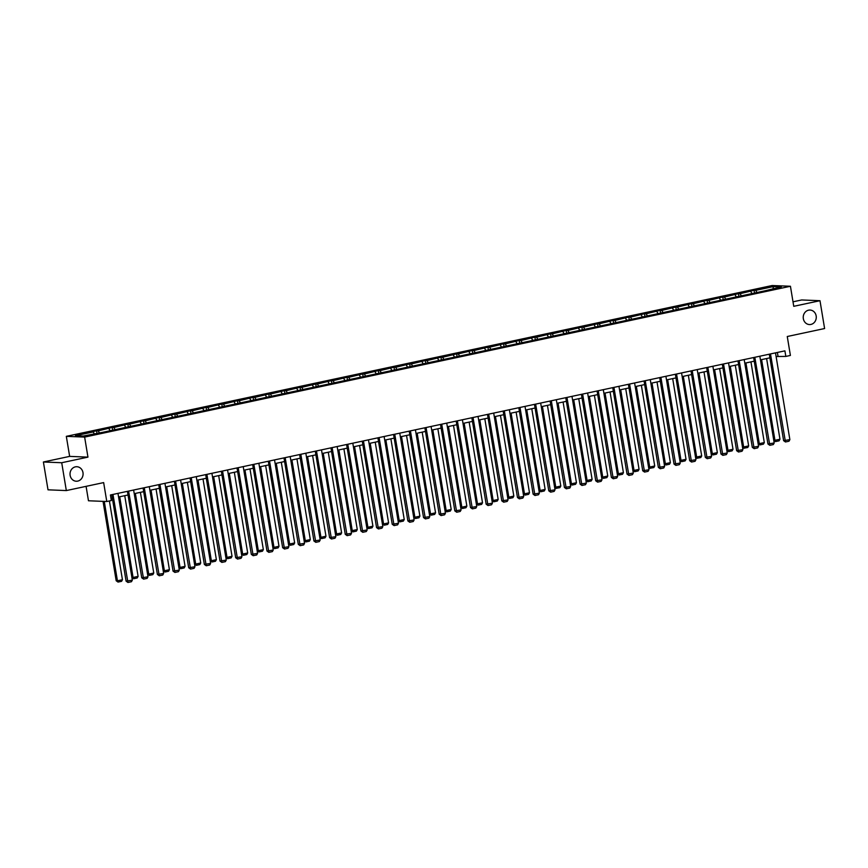 <?xml version="1.0" encoding="UTF-8"?>
<svg xmlns="http://www.w3.org/2000/svg" width="868" height="868" viewBox="0 0 868 868"><rect width="100%" height="100%" fill="white"/><g stroke="black" fill="none" stroke-linecap="round" stroke-linejoin="round"><path stroke-width="1.3" d="M82.981 472.604A7.259 6.532 -87.7 0 1 76.265 481.23A7.259 6.532 -87.7 0 1 70.134 475.349A7.259 6.532 -87.7 0 1 76.861 466.724A7.259 6.532 -87.7 0 1 82.981 472.604M816.17 315.93A7.259 6.532 -87.7 0 1 809.453 324.556A7.259 6.532 -87.7 0 1 803.334 318.675A7.259 6.532 -87.7 0 1 810.05 310.05A7.259 6.532 -87.7 0 1 816.17 315.93M87.95 457.132L69.646 456.384L43.4 461.993L61.715 462.731L87.95 457.132L84.641 437.092L790.433 286.266L793.753 306.317L819.989 300.708L801.674 299.959L793.005 301.814M819.989 300.708L824.6 328.538L787.265 336.513L790.401 355.446L785.833 356.423L784.911 350.856L110.431 494.977L111.354 500.543L106.786 501.52L103.65 482.597L66.326 490.572L48.011 489.823L43.4 461.993M61.715 462.731L66.326 490.572M86.084 486.351L88.471 500.771L106.786 501.52M69.646 456.384L66.326 436.344L772.119 285.529L790.433 286.266M94.254 433.696L93.202 431.939L91.541 431.863L96.554 430.799L96.945 433.121M756.798 292.125L755.735 290.357L773.496 286.559L781.319 286.885L765.218 290.747L102.674 432.318L83.252 436.051L75.44 435.725L93.202 431.939M84.641 437.092L66.326 436.344M99.278 432.622L98.214 430.864L96.554 430.799M98.214 430.864L112.211 427.447L112.601 429.779M114.923 429.28L113.871 427.512L112.211 427.447M113.871 427.512L127.867 424.105L128.258 426.438M130.58 425.938L129.527 424.17L127.867 424.105M129.527 424.17L143.524 420.763L143.904 423.085M146.236 422.586L145.184 420.828L143.524 420.763M145.184 420.828L159.18 417.41L159.56 419.743M161.893 419.244L160.84 417.475L159.18 417.41M160.84 417.475L174.837 414.069L175.217 416.401M177.549 415.902L176.497 414.134L174.837 414.069M176.497 414.134L190.493 410.727L190.873 413.049M193.206 412.55L192.143 410.792L190.493 410.727M192.143 410.792L206.15 407.374L206.53 409.707M208.862 409.208L207.799 407.439L206.15 407.374M207.799 407.439L221.796 404.032L222.186 406.365M224.519 405.866L223.456 404.097L221.796 404.032M223.456 404.097L237.452 400.69L237.843 403.012M240.165 402.513L239.112 400.756L237.452 400.69M239.112 400.756L253.109 397.338L253.499 399.671M255.821 399.171L254.769 397.414L253.109 397.338M254.769 397.414L268.765 393.996L269.156 396.329M271.478 395.83L270.425 394.061L268.765 393.996M270.425 394.061L284.422 390.654L284.802 392.976M287.134 392.477L286.082 390.719L284.422 390.654M286.082 390.719L300.078 387.302L300.458 389.634M302.791 389.135L301.738 387.378L300.078 387.302M301.738 387.378L315.735 383.96L316.115 386.293M318.447 385.793L317.395 384.025L315.735 383.96M317.395 384.025L331.392 380.618L331.771 382.94M334.104 382.441L333.041 380.683L331.392 380.618M333.041 380.683L347.037 377.265L347.428 379.598M349.761 379.099L348.697 377.341L347.037 377.265M348.697 377.341L362.694 373.924L363.084 376.256M365.417 375.757L364.354 373.989L362.694 373.924M364.354 373.989L378.35 370.582L378.741 372.904M381.063 372.415L380.01 370.647L378.35 370.582M380.01 370.647L394.007 367.229L394.397 369.562M396.719 369.063L395.667 367.305L394.007 367.229M395.667 367.305L409.663 363.887L410.054 366.22M412.376 365.721L411.324 363.952L409.663 363.887M411.324 363.952L425.32 360.546L425.7 362.867M428.032 362.379L426.98 360.611L425.32 360.546M426.98 360.611L440.977 357.193L441.356 359.526M443.689 359.026L442.637 357.269L440.977 357.193M442.637 357.269L456.633 353.851L457.013 356.184M459.346 355.685L458.282 353.916L456.633 353.851M458.282 353.916L472.29 350.509L472.669 352.831M475.002 352.343L473.939 350.574L472.29 350.509M473.939 350.574L487.935 347.167L488.326 349.489M490.659 348.99L489.595 347.233L487.935 347.167M489.595 347.233L503.592 343.815L503.982 346.148M506.315 345.648L505.252 343.88L503.592 343.815M505.252 343.88L519.248 340.473L519.639 342.806M521.961 342.307L520.909 340.538L519.248 340.473M520.909 340.538L534.905 337.131L535.296 339.453M537.617 338.954L536.565 337.196L534.905 337.131M536.565 337.196L550.562 333.779L550.952 336.111M553.274 335.612L552.222 333.844L550.562 333.779M552.222 333.844L566.218 330.437L566.598 332.769M568.931 332.27L567.878 330.502L566.218 330.437M567.878 330.502L581.875 327.095L582.254 329.417M584.587 328.918L583.535 327.16L581.875 327.095M583.535 327.16L597.531 323.742L597.911 326.075M600.244 325.576L599.18 323.818L597.531 323.742M599.18 323.818L613.188 320.401L613.567 322.733M615.9 322.234L614.837 320.466L613.188 320.401M614.837 320.466L628.833 317.059L629.224 319.381M631.557 318.881L630.494 317.124L628.833 317.059M630.494 317.124L644.49 313.706L644.881 316.039M647.213 315.54L646.15 313.782L644.49 313.706M646.15 313.782L660.147 310.364L660.537 312.697M662.859 312.198L661.807 310.429L660.147 310.364M661.807 310.429L675.803 307.022L676.194 309.344M678.516 308.845L677.463 307.088L675.803 307.022M677.463 307.088L691.46 303.67L691.85 306.003M694.172 305.503L693.12 303.746L691.46 303.67M693.12 303.746L707.116 300.328L707.496 302.661M709.829 302.162L708.776 300.393L707.116 300.328M708.776 300.393L722.773 296.986L723.153 299.308M725.485 298.82L724.433 297.051L722.773 296.986M724.433 297.051L738.429 293.634L738.809 295.966M741.142 295.467L740.078 293.709L738.429 293.634M740.078 293.709L754.086 290.292L754.466 292.624M755.735 290.357L754.086 290.292M109.91 430.354L108.858 428.586M125.567 427.002L124.504 425.244M141.224 423.66L140.16 421.902M156.88 420.318L155.817 418.55M172.526 416.976L171.473 415.208M188.182 413.624L187.13 411.866M203.839 410.282L202.786 408.513M219.495 406.94L218.443 405.172M235.152 403.587L234.1 401.83M250.809 400.246L249.756 398.477M266.465 396.904L265.402 395.135M282.122 393.551L281.058 391.793M297.778 390.209L296.715 388.441M313.424 386.868L312.371 385.099M329.081 383.515L328.028 381.757M344.737 380.173L343.685 378.405M360.394 376.831L359.341 375.063M376.05 373.479L374.998 371.721M391.707 370.137L390.643 368.368M407.363 366.795L406.3 365.027M423.02 363.442L421.956 361.685M438.676 360.101L437.613 358.343M454.322 356.759L453.27 354.99M469.979 353.406L468.926 351.649M485.635 350.064L484.583 348.307M501.292 346.723L500.239 344.954M516.948 343.37L515.896 341.612M532.605 340.028L531.541 338.27M548.261 336.686L547.198 334.918M563.918 333.345L562.855 331.576M579.574 329.992L578.511 328.234M595.22 326.65L594.168 324.882M610.877 323.308L609.824 321.54M626.533 319.956L625.481 318.198M642.19 316.614L641.137 314.845M657.846 313.272L656.794 311.504M673.503 309.919L672.44 308.162M689.159 306.578L688.096 304.809M704.816 303.236L703.753 301.467M720.462 299.883L719.409 298.125M736.118 296.541L735.066 294.773M751.775 293.2L750.722 291.431M776.1 356.509L785.833 356.423M111.028 498.623L112.373 498.33M118.58 497.006L128.03 494.988M134.236 493.664L143.687 491.646M149.893 490.311L159.343 488.293M165.549 486.97L175 484.952M181.206 483.628L190.656 481.61M196.852 480.275L206.302 478.257M212.508 476.933L221.958 474.915M228.165 473.592L237.615 471.574M243.821 470.239L253.272 468.221M259.478 466.897L268.928 464.879M275.134 463.555L284.585 461.537M290.791 460.203L300.241 458.185M306.447 456.861L315.898 454.843M322.104 453.519L331.554 451.501M337.75 450.166L347.2 448.148M353.406 446.825L362.857 444.807M369.063 443.483L378.513 441.465M384.719 440.141L394.17 438.112M400.376 436.788L409.826 434.77M416.032 433.447L425.483 431.429M431.689 430.105L441.139 428.076M447.346 426.752L456.796 424.734M462.991 423.41L472.452 421.392M478.648 420.069L488.098 418.04M494.304 416.716L503.755 414.698M509.961 413.374L519.411 411.356M525.617 410.032L535.068 408.014M541.274 406.68L550.724 404.662M556.93 403.338L566.381 401.32M572.587 399.996L582.037 397.978M588.244 396.643L597.694 394.625M603.889 393.302L613.34 391.284M619.546 389.96L628.996 387.942M635.202 386.607L644.653 384.589M650.859 383.265L660.309 381.247M666.515 379.924L675.966 377.906M682.172 376.571L691.622 374.553M697.829 373.229L707.279 371.211M713.485 369.887L722.935 367.869M729.142 366.535L738.592 364.517M744.787 363.193L754.238 361.175M760.444 359.851L769.894 357.833M777.392 352.462L777.988 356.097M772.997 288.664L773.496 286.559M775.504 352.864L789.869 439.631L783.609 440.651L785.464 441.975L770.48 353.938M769.298 354.187L783.609 440.651M789.869 439.631L788.979 441.226L785.464 441.975M773.757 440.25L774.95 440.304L761.594 359.602M766.607 358.538L779.963 439.23L779.084 440.825L775.569 441.573L773.768 440.304M775.569 441.573L774.95 440.304L779.963 439.23M759.847 356.205L774.213 442.973L767.952 443.993L769.808 445.317L754.824 357.28M753.641 357.54L767.952 443.993M774.213 442.973L773.323 444.568L769.808 445.317M744.191 359.558L758.556 446.326L752.296 447.346L754.162 448.669L739.167 360.632M737.984 360.882L752.296 447.346M758.556 446.326L757.666 447.91L754.162 448.669M758.1 443.591L759.294 443.646L745.938 362.954M750.95 361.88L764.307 442.571L763.428 444.166L759.912 444.915L758.111 443.646M759.912 444.915L759.294 443.646L764.307 442.571M735.294 365.222L748.65 445.913L747.771 447.508L743.767 448.235L742.455 446.987L743.637 446.987L730.281 366.296M744.256 448.257L743.637 446.987L748.65 445.913M728.534 362.9L742.899 449.667L736.639 450.687L738.505 452.011L723.521 363.974M722.328 364.224L736.639 450.687M742.899 449.667L742.01 451.262L738.505 452.011M726.787 450.286L727.981 450.329L714.624 369.638M719.637 368.575L733.004 449.266L732.115 450.85L728.599 451.61L726.798 450.34M728.599 451.61L727.981 450.329L733.004 449.266M712.878 366.242L727.243 453.009L720.982 454.029L722.849 455.353L707.865 367.316M706.671 367.576L720.982 454.029M727.243 453.009L726.364 454.604L722.849 455.353M711.142 453.628L712.324 453.682L698.968 372.99M703.981 371.916L717.348 452.608L716.458 454.203L712.943 454.951L711.142 453.682M712.943 454.951L712.324 453.682L717.348 452.608M697.221 369.594L711.586 456.351L705.337 457.382L707.192 458.695L692.208 370.669M691.015 370.918L705.337 457.382M711.586 456.351L710.708 457.946L707.192 458.695M688.335 375.258L701.691 455.95L700.801 457.544L696.798 458.271L695.485 457.024L696.668 457.024L683.311 376.332M697.297 458.293L696.668 457.024L701.691 455.95M681.564 372.936L695.93 459.704L689.68 460.724L691.536 462.047L676.552 374.01M675.369 374.26L689.68 460.724M695.93 459.704L695.051 461.299L691.536 462.047M679.828 460.322L681.011 460.365L667.655 379.674M672.678 378.6L686.035 459.302L685.145 460.886L681.64 461.646L679.839 460.376M681.64 461.646L681.011 460.365L686.035 459.302M665.908 376.278L680.273 463.045L674.024 464.065L675.879 465.389L660.895 377.352M659.713 377.613L674.024 464.065M680.273 463.045L679.394 464.64L675.879 465.389M664.172 463.664L665.365 463.718L651.998 383.027M657.022 381.953L670.378 462.644L669.499 464.239L665.984 464.988L664.183 463.718M665.984 464.988L665.365 463.718L670.378 462.644M650.262 379.631L664.617 466.387L658.367 467.418L660.222 468.731L645.239 380.694M644.056 380.954L658.367 467.418M664.617 466.387L663.738 467.982L660.222 468.731M641.365 385.294L654.722 465.986L653.843 467.581L649.828 468.308L648.526 467.06L649.709 467.06L636.342 386.369M650.327 468.329L649.709 467.06L654.722 465.986M634.606 382.972L648.971 469.74L642.711 470.76L644.566 472.084L629.582 384.047M628.399 384.296L642.711 470.76M648.971 469.74L648.081 471.335L644.566 472.084M618.949 386.314L633.315 473.082L627.054 474.102L628.909 475.425L613.926 387.388M612.743 387.638L627.054 474.102M633.315 473.082L632.425 474.677L628.909 475.425M603.293 389.667L617.658 476.423L611.398 477.454L613.264 478.767L598.269 390.73M597.086 390.991L611.398 477.454M617.658 476.423L616.768 478.018L613.264 478.767M587.636 393.009L602.001 479.776L595.741 480.796L597.607 482.12L582.623 394.083M581.43 394.332L595.741 480.796M602.001 479.776L601.112 481.371L597.607 482.12M571.979 396.351L586.345 483.118L580.095 484.138L581.951 485.462L566.967 397.425M565.773 397.674L580.095 484.138M586.345 483.118L585.466 484.713L581.951 485.462M556.323 399.703L570.688 486.46L564.439 487.49L566.294 488.803L551.31 400.766M550.117 401.027L564.439 487.49M570.688 486.46L569.809 488.055L566.294 488.803M540.666 403.045L555.032 489.812L548.782 490.832L550.637 492.156L535.654 404.119M534.471 404.369L548.782 490.832M555.032 489.812L554.153 491.396L550.637 492.156M525.021 406.387L539.375 493.154L533.126 494.174L534.981 495.498L519.997 407.461M518.814 407.71L533.126 494.174M539.375 493.154L538.496 494.749L534.981 495.498M509.364 409.739L523.719 496.496L517.469 497.516L519.324 498.84L504.341 410.803M503.158 411.063L517.469 497.516M523.719 496.496L522.84 498.091L519.324 498.84M493.708 413.081L508.073 499.849L501.812 500.869L503.668 502.192L488.684 414.155M487.501 414.405L501.812 500.869M508.073 499.849L507.183 501.433L503.668 502.192M632.859 470.358L634.052 470.402L620.696 389.71M625.709 388.636L639.065 469.338L638.186 470.923L634.671 471.682L632.87 470.413M634.671 471.682L634.052 470.402L639.065 469.338M617.202 473.7L618.396 473.754L605.039 393.063M610.052 391.989L623.408 472.68L622.53 474.275L619.014 475.024L617.213 473.754M619.014 475.024L618.396 473.754L623.408 472.68M601.546 477.053L602.739 477.096L589.383 396.405M594.396 395.331L607.752 476.022L606.873 477.617L603.358 478.366L601.557 477.096M603.358 478.366L602.739 477.096L607.752 476.022M585.889 480.395L587.083 480.438L573.726 399.747M578.739 398.672L592.106 479.375L591.216 480.959L587.701 481.718L585.9 480.449M587.701 481.718L587.083 480.438L592.106 479.375M570.243 483.736L571.426 483.791L558.07 403.099M563.082 402.025L576.45 482.716L575.56 484.311L572.045 485.06L570.243 483.791M572.045 485.06L571.426 483.791L576.45 482.716M547.437 405.367L560.793 486.058L559.903 487.653L555.9 488.38L554.587 487.132L555.77 487.132L542.413 406.441M556.399 488.402L555.77 487.132L560.793 486.058M538.93 490.431L540.113 490.474L526.757 409.783M531.78 408.709L545.137 489.411L544.247 490.995L540.742 491.755L538.941 490.485M540.742 491.755L540.113 490.474L545.137 489.411M523.274 493.773L524.467 493.827L511.1 413.125M516.124 412.061L529.48 492.753L528.601 494.348L525.086 495.096L523.285 493.827M525.086 495.096L524.467 493.827L529.48 492.753M507.617 497.114L508.811 497.169L495.444 416.477M500.467 415.403L513.823 496.095L512.945 497.689L509.429 498.438L507.628 497.169M509.429 498.438L508.811 497.169L513.823 496.095M491.961 500.467L493.154 500.51L479.798 419.819M484.811 418.745L498.167 499.436L497.288 501.031L493.773 501.78L491.972 500.521M493.773 501.78L493.154 500.51L498.167 499.436M478.051 416.423L492.416 503.19L486.156 504.21L488.011 505.534L473.027 417.497M471.845 417.747L486.156 504.21M492.416 503.19L491.527 504.785L488.011 505.534M476.304 503.809L477.498 503.863L464.141 423.161M469.154 422.098L482.51 502.789L481.631 504.384L478.116 505.133L476.315 503.863M478.116 505.133L477.498 503.863L482.51 502.789M462.394 419.765L476.76 506.532L470.499 507.552L472.366 508.876L457.382 420.839M456.188 421.099L470.499 507.552M476.76 506.532L475.87 508.127L472.366 508.876M460.648 507.151L461.841 507.205L448.485 426.514M453.497 425.439L466.854 506.131L465.975 507.726L462.46 508.474L460.658 507.205M462.46 508.474L461.841 507.205L466.854 506.131M446.738 423.117L461.103 509.885L454.843 510.905L456.709 512.229L441.725 424.192M440.532 424.441L454.843 510.905M461.103 509.885L460.214 511.469L456.709 512.229M444.991 510.503L446.185 510.547L432.828 429.855M437.841 428.781L451.208 509.473L450.318 511.068L446.803 511.816L445.002 510.558M446.803 511.816L446.185 510.547L451.208 509.473M431.081 426.459L445.447 513.227L439.197 514.247L441.053 515.57L426.069 427.533M424.875 427.783L439.197 514.247M445.447 513.227L444.568 514.822L441.053 515.57M429.345 513.845L430.528 513.899L417.172 433.197M422.195 432.134L435.552 512.825L434.662 514.42L431.146 515.169L429.345 513.899M431.146 515.169L430.528 513.899L435.552 512.825M415.425 429.801L429.79 516.568L423.541 517.588L425.396 518.912L410.412 430.875M409.219 431.136L423.541 517.588M429.79 516.568L428.911 518.163L425.396 518.912M413.689 517.187L414.871 517.241L401.515 436.55M406.539 435.476L419.895 516.167L419.005 517.762L415.501 518.511L413.689 517.241M415.501 518.511L414.871 517.241L419.895 516.167M399.768 433.154L414.134 519.921L407.884 520.941L409.739 522.265L394.756 434.228M393.573 434.477L407.884 520.941M414.134 519.921L413.255 521.505L409.739 522.265M398.032 520.54L399.215 520.583L385.859 439.892M390.882 438.817L404.238 519.509L403.349 521.104L399.844 521.852L398.043 520.583M399.844 521.852L399.215 520.583L404.238 519.509M384.123 436.495L398.477 523.263L392.227 524.283L394.083 525.607L379.099 437.57M377.916 437.819L392.227 524.283M398.477 523.263L397.598 524.858L394.083 525.607M382.376 523.881L383.569 523.936L370.202 443.233M375.226 442.17L388.582 522.861L387.703 524.456L384.188 525.205L382.387 523.936M384.188 525.205L383.569 523.936L388.582 522.861M368.466 439.837L382.831 526.605L376.571 527.625L378.426 528.948L363.442 440.911M362.26 441.172L376.571 527.625M382.831 526.605L381.942 528.2L378.426 528.948M352.809 443.19L367.175 529.947L360.914 530.977L362.77 532.301L347.786 444.264M346.603 444.514L360.914 530.977M367.175 529.947L366.285 531.541L362.77 532.301M337.153 446.532L351.518 533.299L345.258 534.319L347.124 535.643L332.129 447.606M330.947 447.855L345.258 534.319M351.518 533.299L350.629 534.894L347.124 535.643M321.496 449.874L335.862 536.641L329.601 537.661L331.467 538.985L316.484 450.948M315.29 451.208L329.601 537.661M335.862 536.641L334.972 538.236L331.467 538.985M305.84 453.226L320.205 539.983L313.945 541.014L315.811 542.326L300.827 454.3M299.634 454.55L313.945 541.014M320.205 539.983L319.315 541.578L315.811 542.326M290.183 456.568L304.549 543.335L298.299 544.355L300.154 545.679L285.171 457.642M283.977 457.892L298.299 544.355M304.549 543.335L303.67 544.93L300.154 545.679M274.527 459.91L288.892 546.677L282.642 547.697L284.498 549.021L269.514 460.984M268.32 461.244L282.642 547.697M288.892 546.677L288.013 548.272L284.498 549.021M258.87 463.262L273.236 550.019L266.986 551.05L268.841 552.363L253.857 464.326M252.675 464.586L266.986 551.05M273.236 550.019L272.357 551.614L268.841 552.363M243.224 466.604L257.579 553.372L251.329 554.392L253.185 555.715L238.201 467.678M237.018 467.928L251.329 554.392M257.579 553.372L256.7 554.967L253.185 555.715M227.568 469.946L241.933 556.713L235.673 557.733L237.528 559.057L222.544 471.02M221.362 471.27L235.673 557.733M241.933 556.713L241.044 558.308L237.528 559.057M366.719 527.223L367.913 527.277L354.545 446.586M359.569 445.512L372.925 526.203L372.046 527.798L368.531 528.547L366.73 527.277M368.531 528.547L367.913 527.277L372.925 526.203M351.063 530.576L352.256 530.619L338.9 449.928M343.912 448.854L357.269 529.545L356.39 531.14L352.875 531.889L351.073 530.619M352.875 531.889L352.256 530.619L357.269 529.545M335.406 533.918L336.6 533.961L323.243 453.27M328.256 452.195L341.612 532.898L340.733 534.482L337.218 535.241L335.417 533.972M337.218 535.241L336.6 533.961L341.612 532.898M319.749 537.259L320.943 537.314L307.587 456.622M312.599 455.548L325.967 536.24L325.077 537.834L321.561 538.583L319.76 537.314M321.561 538.583L320.943 537.314L325.967 536.24M304.104 540.612L305.286 540.655L291.93 459.964M296.943 458.89L310.31 539.581L309.42 541.176L305.905 541.925L304.104 540.655M305.905 541.925L305.286 540.655L310.31 539.581M288.447 543.954L289.63 543.997L276.274 463.306M281.297 462.232L294.653 542.934L293.764 544.518L290.259 545.278L288.447 544.008M290.259 545.278L289.63 543.997L294.653 542.934M272.791 547.296L273.973 547.35L260.617 466.659M265.641 465.584L278.997 546.276L278.107 547.871L274.603 548.619L272.802 547.35M274.603 548.619L273.973 547.35L278.997 546.276M257.134 550.648L258.328 550.692L244.96 470M249.984 468.926L263.34 549.618L262.451 551.213L258.946 551.961L257.145 550.692M258.946 551.961L258.328 550.692L263.34 549.618M241.478 553.99L242.671 554.034L229.304 473.342M234.327 472.268L247.684 552.97L246.805 554.554L243.29 555.314L241.488 554.044M243.29 555.314L242.671 554.034L247.684 552.97M225.821 557.332L227.015 557.386L213.658 476.695M218.671 475.621L232.027 556.312L231.148 557.907L227.633 558.656L225.832 557.386M227.633 558.656L227.015 557.386L232.027 556.312M211.911 473.299L226.277 560.055L220.016 561.086L221.872 562.399L206.888 474.362M205.705 474.622L220.016 561.086M226.277 560.055L225.387 561.65L221.872 562.399M210.164 560.685L211.358 560.728L198.002 480.037M203.014 478.962L216.371 559.654L215.492 561.249L211.976 561.997L210.175 560.728M211.976 561.997L211.358 560.728L216.371 559.654M196.255 476.64L210.62 563.408L204.36 564.428L206.226 565.752L191.231 477.715M190.049 477.964L204.36 564.428M210.62 563.408L209.731 565.003L206.226 565.752M194.508 564.026L195.701 564.07L182.345 483.378M187.358 482.304L200.714 563.006L199.835 564.591L196.32 565.35L194.519 564.081M196.32 565.35L195.701 564.07L200.714 563.006M180.598 479.982L194.964 566.75L188.703 567.77L190.569 569.093L175.586 481.056M174.392 481.306L188.703 567.77M194.964 566.75L194.074 568.345L190.569 569.093M178.851 567.368L180.045 567.422L166.689 486.731M171.701 485.657L185.068 566.348L184.179 567.943L180.663 568.692L178.862 567.422M180.663 568.692L180.045 567.422L185.068 566.348M164.942 483.335L179.307 570.092L173.047 571.122L174.913 572.435L159.929 484.398M158.736 484.659L173.047 571.122M179.307 570.092L178.417 571.686L174.913 572.435M163.206 570.721L164.388 570.764L151.032 490.073M156.045 488.999L169.412 569.69L168.522 571.285L165.007 572.034L163.206 570.764M165.007 572.034L164.388 570.764L169.412 569.69M149.285 486.677L163.651 573.444L157.401 574.464L159.256 575.788L144.272 487.751M143.079 488L157.401 574.464M163.651 573.444L162.772 575.028L159.256 575.788M147.549 574.063L148.732 574.106L135.375 493.415M140.399 492.34L153.755 573.032L152.866 574.627L149.361 575.386L147.549 574.117M149.361 575.386L148.732 574.106L153.755 573.032M133.629 490.019L147.994 576.786L141.744 577.806L143.6 579.13L128.616 491.093M127.422 491.342L141.744 577.806M147.994 576.786L147.115 578.381L143.6 579.13M131.893 577.404L133.075 577.459L119.719 496.756M124.742 495.693L138.099 576.385L137.209 577.98L133.705 578.728L131.903 577.459M133.705 578.728L133.075 577.459L138.099 576.385M117.972 493.371L132.337 580.128L126.088 581.148L127.943 582.471L112.959 494.434M111.777 494.695L126.088 581.148M132.337 580.128L131.459 581.723L127.943 582.471M103.042 501.368L116.182 580.746L117.43 580.8L104.279 501.422M109.401 500.966L122.442 579.726L121.563 581.321L118.048 582.07L116.182 580.746M118.048 582.07L117.43 580.8L122.442 579.726"/></g></svg>
